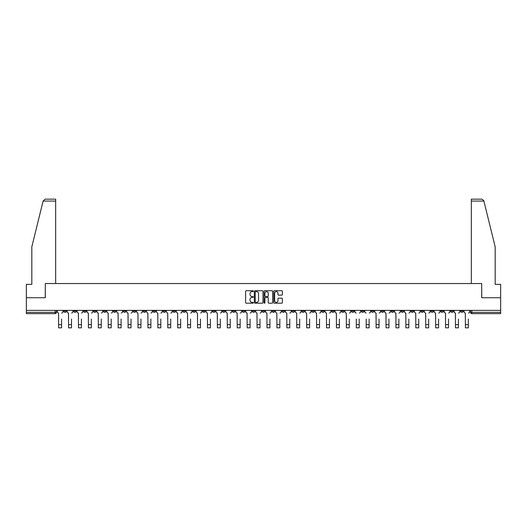 <?xml version="1.0" encoding="UTF-8"?>
<svg xmlns="http://www.w3.org/2000/svg" width="527" height="527" viewBox="0 0 527 527"><rect width="100%" height="100%" fill="white"/><g stroke="black" fill="none" stroke-linecap="round" stroke-linejoin="round"><path stroke-width="0.79" d="M253.322 291.161A0.435 0.435 0 0 0 252.888 290.726L246.254 290.726A0.626 0.626 0 0 0 245.628 291.352L245.628 302.584A0.626 0.626 0 0 0 246.254 303.209L252.888 303.209A0.435 0.435 0 0 0 253.322 302.775A0.435 0.435 0 0 0 252.888 302.333L252.031 302.333A1.996 1.996 0 0 1 250.035 300.337L250.035 299.402A1.996 1.996 0 0 1 252.031 297.406L252.888 297.406A0.435 0.435 0 0 0 253.322 296.964A0.435 0.435 0 0 0 252.888 296.53L252.031 296.53A1.996 1.996 0 0 1 250.035 294.534L250.035 293.598A1.996 1.996 0 0 1 252.031 291.602L252.888 291.602A0.435 0.435 0 0 0 253.322 291.161M391.199 310.383L391.199 311.088L393.748 311.088A1.271 1.271 0 0 1 392.47 312.359A1.271 1.271 0 0 1 391.199 311.088L391.199 310.383M331.674 310.383L331.674 311.088L334.217 311.088A1.271 1.271 0 0 1 332.945 312.359A1.271 1.271 0 0 1 331.674 311.088L331.674 310.383M321.753 310.383L321.753 311.088L324.296 311.088A1.271 1.271 0 0 1 323.025 312.359A1.271 1.271 0 0 1 321.753 311.088L321.753 310.383M262.229 310.383L262.229 311.088L264.771 311.088A1.271 1.271 0 0 1 263.5 312.359A1.271 1.271 0 0 1 262.229 311.088L262.229 310.383M252.308 310.383L252.308 311.088L254.851 311.088A1.271 1.271 0 0 1 253.579 312.359A1.271 1.271 0 0 1 252.308 311.088L252.308 310.383M242.387 310.383L242.387 311.088L244.93 311.088A1.271 1.271 0 0 1 243.658 312.359A1.271 1.271 0 0 1 242.387 311.088L242.387 310.383M222.546 310.383L222.546 311.088L225.088 311.088A1.271 1.271 0 0 1 223.817 312.359A1.271 1.271 0 0 1 222.546 311.088L222.546 310.383M202.704 311.088L202.704 310.383L202.704 311.088A1.271 1.271 0 0 0 203.975 312.359A1.271 1.271 0 0 1 202.704 311.088L205.247 311.088A1.271 1.271 0 0 1 203.975 312.359A1.271 1.271 0 0 0 205.247 311.088L205.247 310.383L205.247 311.088M192.783 311.088L192.783 310.383L192.783 311.088A1.271 1.271 0 0 0 194.055 312.359A1.271 1.271 0 0 1 192.783 311.088L195.326 311.088A1.271 1.271 0 0 1 194.055 312.359M182.862 311.088L182.862 310.383L182.862 311.088A1.271 1.271 0 0 0 184.134 312.359A1.271 1.271 0 0 1 182.862 311.088L185.405 311.088A1.271 1.271 0 0 1 184.134 312.359A1.271 1.271 0 0 0 185.405 311.088L185.405 310.383L185.405 311.088M172.942 310.383L172.942 311.088L175.484 311.088A1.271 1.271 0 0 1 174.213 312.359A1.271 1.271 0 0 1 172.942 311.088L172.942 310.383M163.021 310.383L163.021 311.088L165.564 311.088A1.271 1.271 0 0 1 164.292 312.359A1.271 1.271 0 0 1 163.021 311.088L163.021 310.383M153.1 310.383L153.1 311.088L155.643 311.088A1.271 1.271 0 0 1 154.371 312.359A1.271 1.271 0 0 1 153.1 311.088L153.1 310.383M143.179 311.088L143.179 310.383L143.179 311.088A1.271 1.271 0 0 0 144.451 312.359A1.271 1.271 0 0 1 143.179 311.088L145.722 311.088A1.271 1.271 0 0 1 144.451 312.359M123.331 311.088L123.331 310.383L123.331 311.088A1.271 1.271 0 0 0 124.609 312.359A1.271 1.271 0 0 1 123.331 311.088L125.881 311.088A1.271 1.271 0 0 1 124.609 312.359A1.271 1.271 0 0 0 125.881 311.088L125.881 310.383L125.881 311.088M113.41 311.088L113.41 310.383L113.41 311.088A1.271 1.271 0 0 0 114.682 312.359A1.271 1.271 0 0 1 113.41 311.088L115.96 311.088A1.271 1.271 0 0 1 114.682 312.359A1.271 1.271 0 0 0 115.96 311.088L115.96 310.383L115.96 311.088M103.49 311.088L103.49 310.383L103.49 311.088A1.271 1.271 0 0 0 104.761 312.359A1.271 1.271 0 0 1 103.49 311.088L106.039 311.088A1.271 1.271 0 0 1 104.761 312.359A1.271 1.271 0 0 0 106.039 311.088L106.039 310.383L106.039 311.088M93.569 311.088L93.569 310.383L93.569 311.088A1.271 1.271 0 0 0 94.84 312.359A1.271 1.271 0 0 1 93.569 311.088L96.118 311.088A1.271 1.271 0 0 1 94.84 312.359M83.648 311.088L83.648 310.383L83.648 311.088A1.271 1.271 0 0 0 84.919 312.359A1.271 1.271 0 0 1 83.648 311.088L86.191 311.088A1.271 1.271 0 0 1 84.919 312.359A1.271 1.271 0 0 0 86.191 311.088L86.191 310.383L86.191 311.088M73.727 311.088L73.727 310.383L73.727 311.088A1.271 1.271 0 0 0 74.999 312.359A1.271 1.271 0 0 1 73.727 311.088L76.27 311.088A1.271 1.271 0 0 1 74.999 312.359A1.271 1.271 0 0 0 76.27 311.088L76.27 310.383L76.27 311.088M281.741 295.127A0.626 0.626 0 0 0 282.367 294.501L282.367 291.352A0.626 0.626 0 0 0 281.741 290.726L274.376 290.726A0.626 0.626 0 0 0 273.75 291.352L273.75 302.584A0.626 0.626 0 0 0 274.376 303.209L281.741 303.209A0.626 0.626 0 0 0 282.367 302.584L282.367 298.776A0.626 0.626 0 0 0 281.741 298.15L278.592 298.15A0.626 0.626 0 0 0 277.966 298.776L277.966 300.667A1.667 1.667 0 0 1 276.3 302.333A1.667 1.667 0 0 1 274.626 300.667L274.626 293.269A1.667 1.667 0 0 1 276.3 291.602A1.667 1.667 0 0 1 277.966 293.269L277.966 294.501A0.626 0.626 0 0 0 278.592 295.127L281.741 295.127M43.115 201.064L45.078 199.16L55.671 199.16L55.671 201.064L43.115 201.064L31.818 246.853L31.818 284.376L26.35 284.376L26.35 297.729L45.302 297.729L45.302 283.546L481.698 283.546L481.698 297.729L500.65 297.729L500.65 310.383L26.35 310.383L26.35 312.359L56.429 312.359L56.429 310.383M26.35 297.729L26.35 310.383M262.953 291.352A0.626 0.626 0 0 0 262.327 290.726L254.963 290.726A0.626 0.626 0 0 0 254.337 291.352L254.337 302.584A0.626 0.626 0 0 0 254.963 303.209L262.327 303.209A0.626 0.626 0 0 0 262.953 302.584L262.953 291.352M264.673 290.726L272.037 290.726A0.626 0.626 0 0 1 272.663 291.352L272.663 302.584A0.626 0.626 0 0 1 272.037 303.209L268.882 303.209A0.626 0.626 0 0 1 268.263 302.584L268.263 298.032A0.626 0.626 0 0 0 267.637 297.406L265.542 297.406A0.626 0.626 0 0 0 264.923 298.032L264.923 302.775A0.435 0.435 0 0 1 264.482 303.209A0.435 0.435 0 0 1 264.047 302.775L264.047 291.352A0.626 0.626 0 0 1 264.673 290.726M470.571 310.383L470.571 312.359L500.65 312.359L500.65 313.631L471.843 313.631A1.271 1.271 0 0 1 470.571 312.359A1.271 1.271 0 0 0 471.843 313.631L471.843 310.383M500.65 310.383L500.65 312.359M56.429 312.359A1.271 1.271 0 0 1 55.157 313.631L26.35 313.631L26.35 312.359M463.193 310.383L463.193 311.088A1.271 1.271 0 0 1 461.922 312.359A1.271 1.271 0 0 1 460.651 311.088L463.193 311.088M460.651 310.383L460.651 311.088M453.273 310.383L453.273 311.088A1.271 1.271 0 0 1 452.001 312.359A1.271 1.271 0 0 1 450.73 311.088L453.273 311.088M450.73 310.383L450.73 311.088M443.352 311.088L443.352 310.383L443.352 311.088A1.271 1.271 0 0 1 442.081 312.359A1.271 1.271 0 0 1 440.809 311.088L443.352 311.088A1.271 1.271 0 0 1 442.081 312.359M440.809 310.383L440.809 311.088M433.431 310.383L433.431 311.088A1.271 1.271 0 0 1 432.16 312.359A1.271 1.271 0 0 1 430.882 311.088A1.271 1.271 0 0 0 432.16 312.359M430.882 310.383L430.882 311.088L433.431 311.088M423.51 310.383L423.51 311.088A1.271 1.271 0 0 1 422.239 312.359A1.271 1.271 0 0 1 420.961 311.088L423.51 311.088A1.271 1.271 0 0 1 422.239 312.359M420.961 310.383L420.961 311.088M413.59 310.383L413.59 311.088A1.271 1.271 0 0 1 412.318 312.359A1.271 1.271 0 0 1 411.04 311.088A1.271 1.271 0 0 0 412.318 312.359M411.04 310.383L411.04 311.088L413.59 311.088M403.669 310.383L403.669 311.088A1.271 1.271 0 0 1 402.391 312.359A1.271 1.271 0 0 1 401.119 311.088L403.669 311.088M401.119 310.383L401.119 311.088M393.748 310.383L393.748 311.088A1.271 1.271 0 0 1 392.47 312.359M383.821 310.383L383.821 311.088A1.271 1.271 0 0 1 382.549 312.359A1.271 1.271 0 0 1 381.278 311.088L383.821 311.088M381.278 310.383L381.278 311.088M373.9 310.383L373.9 311.088A1.271 1.271 0 0 1 372.629 312.359A1.271 1.271 0 0 1 371.357 311.088L373.9 311.088M371.357 310.383L371.357 311.088M363.979 310.383L363.979 311.088A1.271 1.271 0 0 1 362.708 312.359A1.271 1.271 0 0 1 361.436 311.088A1.271 1.271 0 0 0 362.708 312.359M361.436 310.383L361.436 311.088L363.979 311.088M354.058 310.383L354.058 311.088A1.271 1.271 0 0 1 352.787 312.359A1.271 1.271 0 0 1 351.516 311.088L354.058 311.088M351.516 310.383L351.516 311.088M344.138 310.383L344.138 311.088A1.271 1.271 0 0 1 342.866 312.359A1.271 1.271 0 0 1 341.595 311.088L344.138 311.088M341.595 310.383L341.595 311.088M334.217 310.383L334.217 311.088M324.296 310.383L324.296 311.088L324.296 310.383M314.375 310.383L314.375 311.088A1.271 1.271 0 0 1 313.104 312.359A1.271 1.271 0 0 1 311.832 311.088L314.375 311.088M311.832 310.383L311.832 311.088M304.454 310.383L304.454 311.088A1.271 1.271 0 0 1 303.183 312.359A1.271 1.271 0 0 1 301.912 311.088L304.454 311.088M301.912 310.383L301.912 311.088M294.534 310.383L294.534 311.088A1.271 1.271 0 0 1 293.262 312.359A1.271 1.271 0 0 1 291.991 311.088L294.534 311.088M291.991 310.383L291.991 311.088M284.613 310.383L284.613 311.088A1.271 1.271 0 0 1 283.342 312.359A1.271 1.271 0 0 1 282.07 311.088L284.613 311.088M282.07 310.383L282.07 311.088M274.692 310.383L274.692 311.088A1.271 1.271 0 0 1 273.421 312.359A1.271 1.271 0 0 1 272.149 311.088L274.692 311.088M272.149 310.383L272.149 311.088M264.771 310.383L264.771 311.088A1.271 1.271 0 0 1 263.5 312.359M254.851 310.383L254.851 311.088M244.93 311.088L244.93 310.383L244.93 311.088A1.271 1.271 0 0 1 243.658 312.359M235.009 310.383L235.009 311.088A1.271 1.271 0 0 1 233.738 312.359A1.271 1.271 0 0 1 232.466 311.088A1.271 1.271 0 0 0 233.738 312.359A1.271 1.271 0 0 0 235.009 311.088L232.466 311.088L232.466 310.383M225.088 311.088L225.088 310.383L225.088 311.088A1.271 1.271 0 0 1 223.817 312.359M215.168 310.383L215.168 311.088A1.271 1.271 0 0 1 213.896 312.359A1.271 1.271 0 0 1 212.625 311.088A1.271 1.271 0 0 0 213.896 312.359M212.625 310.383L212.625 311.088L215.168 311.088M195.326 310.383L195.326 311.088L195.326 310.383M175.484 311.088L175.484 310.383L175.484 311.088A1.271 1.271 0 0 1 174.213 312.359M165.564 311.088L165.564 310.383L165.564 311.088A1.271 1.271 0 0 1 164.292 312.359M155.643 311.088L155.643 310.383L155.643 311.088A1.271 1.271 0 0 1 154.371 312.359M145.722 310.383L145.722 311.088L145.722 310.383M135.801 311.088L135.801 310.383L135.801 311.088A1.271 1.271 0 0 1 134.53 312.359A1.271 1.271 0 0 1 133.252 311.088L135.801 311.088A1.271 1.271 0 0 1 134.53 312.359M133.252 310.383L133.252 311.088M96.118 310.383L96.118 311.088L96.118 310.383M66.349 310.383L66.349 311.088A1.271 1.271 0 0 1 65.078 312.359A1.271 1.271 0 0 1 63.807 311.088A1.271 1.271 0 0 0 65.078 312.359A1.271 1.271 0 0 0 66.349 311.088L66.349 310.383M63.807 310.383L63.807 311.088L66.349 311.088M255.648 291.602A0.435 0.435 0 0 0 255.213 292.037L255.213 301.899A0.435 0.435 0 0 0 255.648 302.333L256.557 302.333A1.996 1.996 0 0 0 258.553 300.337L258.553 293.598A1.996 1.996 0 0 0 256.557 291.602L255.648 291.602M268.263 293.302A1.667 1.667 0 0 0 266.59 291.629A1.667 1.667 0 0 0 264.923 293.302L264.923 295.904A0.626 0.626 0 0 0 265.542 296.53L267.637 296.53A0.626 0.626 0 0 0 268.263 295.904L268.263 293.302M57.291 311.72L57.291 310.383L57.291 311.72A1.271 1.271 0 0 0 58.563 312.992L58.655 319.033M58.563 312.992L58.655 327.84L61.58 327.84L61.58 319.033M62.95 311.72L62.95 310.383L62.95 311.72A1.271 1.271 0 0 1 61.679 312.992M61.58 327.84L58.655 327.84M67.212 311.72L67.212 310.383L67.212 311.72A1.271 1.271 0 0 0 68.484 312.992L68.576 319.033M68.484 312.992L68.576 327.84L71.501 327.84L71.501 319.033M72.871 311.72L72.871 310.383L72.871 311.72A1.271 1.271 0 0 1 71.6 312.992M77.133 311.72L77.133 310.383L77.133 311.72A1.271 1.271 0 0 0 78.404 312.992L78.497 319.033M78.404 312.992L78.497 327.84L81.421 327.84L81.421 319.033M82.792 311.72L82.792 310.383L82.792 311.72A1.271 1.271 0 0 1 81.52 312.992M55.671 283.546L55.671 201.064M45.236 297.729L45.302 283.546M500.65 297.729L500.65 284.376L495.182 284.376L495.182 246.853L483.773 200.609L481.922 199.16L471.329 199.16L471.329 283.546M481.764 297.729L481.698 283.546M71.501 327.84L68.576 327.84M81.421 327.84L78.497 327.84M87.054 311.72L87.054 310.383L87.054 311.72A1.271 1.271 0 0 0 88.325 312.992L88.417 319.033M88.325 312.992L88.417 327.84L91.342 327.84L91.342 319.033M92.712 311.72L92.712 310.383L92.712 311.72A1.271 1.271 0 0 1 91.441 312.992M96.975 311.72L96.975 310.383L96.975 311.72A1.271 1.271 0 0 0 98.246 312.992L98.338 319.033M98.246 312.992L98.338 327.84L101.263 327.84L101.263 319.033M102.633 311.72L102.633 310.383L102.633 311.72A1.271 1.271 0 0 1 101.362 312.992M106.895 311.72L106.895 310.383L106.895 311.72A1.271 1.271 0 0 0 108.167 312.992L108.259 319.033M108.167 312.992L108.259 327.84L111.19 327.84L111.19 319.033M112.554 311.72L112.554 310.383L112.554 311.72A1.271 1.271 0 0 1 111.283 312.992M91.342 327.84L88.417 327.84M101.263 327.84L98.338 327.84M111.19 327.84L108.259 327.84M116.816 311.72L116.816 310.383L116.816 311.72A1.271 1.271 0 0 0 118.088 312.992L118.18 319.033M118.088 312.992L118.18 327.84L121.111 327.84L121.111 319.033M122.475 311.72L122.475 310.383L122.475 311.72A1.271 1.271 0 0 1 121.203 312.992M121.111 327.84L118.18 327.84M126.737 311.72L126.737 310.383L126.737 311.72A1.271 1.271 0 0 0 128.008 312.992L128.107 319.033M128.008 312.992L128.107 327.84L131.032 327.84L131.032 319.033M132.396 311.72L132.396 310.383L132.396 311.72A1.271 1.271 0 0 1 131.124 312.992M131.032 327.84L128.107 327.84M136.658 311.72L136.658 310.383L136.658 311.72A1.271 1.271 0 0 0 137.929 312.992L138.028 319.033M137.929 312.992L138.028 327.84L140.953 327.84L140.953 319.033M142.316 311.72L142.316 310.383L142.316 311.72A1.271 1.271 0 0 1 141.045 312.992M140.953 327.84L138.028 327.84M146.578 311.72L146.578 310.383L146.578 311.72A1.271 1.271 0 0 0 147.85 312.992L147.949 319.033M147.85 312.992L147.949 327.84L150.874 327.84L150.874 319.033M152.237 311.72L152.237 310.383L152.237 311.72A1.271 1.271 0 0 1 150.966 312.992M150.874 327.84L147.949 327.84M156.499 311.72L156.499 310.383L156.499 311.72A1.271 1.271 0 0 0 157.771 312.992L157.869 319.033M157.771 312.992L157.869 327.84L160.794 327.84L160.794 319.033M162.158 311.72L162.158 310.383L162.158 311.72A1.271 1.271 0 0 1 160.887 312.992M160.794 327.84L157.869 327.84M166.42 311.72L166.42 310.383L166.42 311.72A1.271 1.271 0 0 0 167.691 312.992L167.79 319.033M167.691 312.992L167.79 327.84L170.715 327.84L170.715 319.033M172.079 311.72L172.079 310.383L172.079 311.72A1.271 1.271 0 0 1 170.807 312.992M170.715 327.84L167.79 327.84M176.341 311.72L176.341 310.383L176.341 311.72A1.271 1.271 0 0 0 177.612 312.992L177.711 319.033M177.612 312.992L177.711 327.84L180.636 327.84L180.636 319.033M181.999 311.72L181.999 310.383L181.999 311.72A1.271 1.271 0 0 1 180.728 312.992M180.636 327.84L177.711 327.84M186.262 311.72L186.262 310.383L186.262 311.72A1.271 1.271 0 0 0 187.533 312.992L187.632 319.033M187.533 312.992L187.632 327.84L190.557 327.84L190.557 319.033M191.92 311.72L191.92 310.383L191.92 311.72A1.271 1.271 0 0 1 190.649 312.992M190.557 327.84L187.632 327.84M196.182 311.72L196.182 310.383L196.182 311.72A1.271 1.271 0 0 0 197.454 312.992L197.553 319.033M197.454 312.992L197.553 327.84L200.477 327.84L200.477 319.033M201.841 311.72L201.841 310.383L201.841 311.72A1.271 1.271 0 0 1 200.57 312.992M200.477 327.84L197.553 327.84M206.103 311.72L206.103 310.383L206.103 311.72A1.271 1.271 0 0 0 207.374 312.992L207.473 319.033M207.374 312.992L207.473 327.84L210.398 327.84L210.398 319.033M211.762 311.72L211.762 310.383L211.762 311.72A1.271 1.271 0 0 1 210.49 312.992M210.398 327.84L207.473 327.84M216.024 311.72L216.024 310.383L216.024 311.72A1.271 1.271 0 0 0 217.295 312.992L217.394 319.033M217.295 312.992L217.394 327.84L220.319 327.84L220.319 319.033M221.683 311.72L221.683 310.383L221.683 311.72A1.271 1.271 0 0 1 220.411 312.992M220.319 327.84L217.394 327.84M225.945 311.72L225.945 310.383L225.945 311.72A1.271 1.271 0 0 0 227.216 312.992L227.315 319.033M227.216 312.992L227.315 327.84L230.24 327.84L230.24 319.033M231.603 311.72L231.603 310.383L231.603 311.72A1.271 1.271 0 0 1 230.332 312.992M230.24 327.84L227.315 327.84M235.865 311.72L235.865 310.383L235.865 311.72A1.271 1.271 0 0 0 237.137 312.992L237.236 319.033M237.137 312.992L237.236 327.84L240.16 327.84L240.16 319.033M241.531 311.72L241.531 310.383L241.531 311.72A1.271 1.271 0 0 1 240.253 312.992M240.16 327.84L237.236 327.84M245.786 311.72L245.786 310.383L245.786 311.72A1.271 1.271 0 0 0 247.058 312.992L247.156 319.033M247.058 312.992L247.156 327.84L250.081 327.84L250.081 319.033M251.451 311.72L251.451 310.383L251.451 311.72A1.271 1.271 0 0 1 250.173 312.992M250.081 327.84L247.156 327.84M255.707 311.72L255.707 310.383L255.707 311.72A1.271 1.271 0 0 0 256.978 312.992L257.077 319.033M256.978 312.992L257.077 327.84L260.002 327.84L260.002 319.033M261.372 311.72L261.372 310.383L261.372 311.72A1.271 1.271 0 0 1 260.101 312.992M260.002 327.84L257.077 327.84M265.628 311.72L265.628 310.383L265.628 311.72A1.271 1.271 0 0 0 266.899 312.992L266.998 319.033M266.899 312.992L266.998 327.84L269.923 327.84L269.923 319.033M271.293 311.72L271.293 310.383L271.293 311.72A1.271 1.271 0 0 1 270.022 312.992M269.923 327.84L266.998 327.84M275.549 311.72L275.549 310.383L275.549 311.72A1.271 1.271 0 0 0 276.827 312.992L276.919 319.033M276.827 312.992L276.919 327.84L279.844 327.84L279.844 319.033M281.214 311.72L281.214 310.383L281.214 311.72A1.271 1.271 0 0 1 279.942 312.992M279.844 327.84L276.919 327.84M285.469 311.72L285.469 310.383L285.469 311.72A1.271 1.271 0 0 0 286.747 312.992L286.84 319.033M286.747 312.992L286.84 327.84L289.764 327.84L289.764 319.033M291.135 311.72L291.135 310.383L291.135 311.72A1.271 1.271 0 0 1 289.863 312.992M289.764 327.84L286.84 327.84M295.397 311.72L295.397 310.383L295.397 311.72A1.271 1.271 0 0 0 296.668 312.992L296.76 319.033M296.668 312.992L296.76 327.84L299.685 327.84L299.685 319.033M301.055 311.72L301.055 310.383L301.055 311.72A1.271 1.271 0 0 1 299.784 312.992M299.685 327.84L296.76 327.84M305.317 311.72L305.317 310.383L305.317 311.72A1.271 1.271 0 0 0 306.589 312.992L306.681 319.033M306.589 312.992L306.681 327.84L309.606 327.84L309.606 319.033M310.976 311.72L310.976 310.383L310.976 311.72A1.271 1.271 0 0 1 309.705 312.992M309.606 327.84L306.681 327.84M315.238 311.72L315.238 310.383L315.238 311.72A1.271 1.271 0 0 0 316.51 312.992L316.602 319.033M316.51 312.992L316.602 327.84L319.527 327.84L319.527 319.033M320.897 311.72L320.897 310.383L320.897 311.72A1.271 1.271 0 0 1 319.625 312.992M319.527 327.84L316.602 327.84M325.159 311.72L325.159 310.383L325.159 311.72A1.271 1.271 0 0 0 326.43 312.992L326.523 319.033M326.43 312.992L326.523 327.84L329.447 327.84L329.447 319.033M330.818 311.72L330.818 310.383L330.818 311.72A1.271 1.271 0 0 1 329.546 312.992M329.447 327.84L326.523 327.84M335.08 311.72L335.08 310.383L335.08 311.72A1.271 1.271 0 0 0 336.351 312.992L336.443 319.033M336.351 312.992L336.443 327.84L339.368 327.84L339.368 319.033M340.738 311.72L340.738 310.383L340.738 311.72A1.271 1.271 0 0 1 339.467 312.992M339.368 327.84L336.443 327.84M345.001 311.72L345.001 310.383L345.001 311.72A1.271 1.271 0 0 0 346.272 312.992L346.364 319.033M346.272 312.992L346.364 327.84L349.289 327.84L349.289 319.033M350.659 311.72L350.659 310.383L350.659 311.72A1.271 1.271 0 0 1 349.388 312.992M349.289 327.84L346.364 327.84M356.285 327.84L359.21 327.84L356.285 327.84L356.285 319.033M356.193 312.992L356.193 312.992A1.271 1.271 0 0 1 354.921 311.72L354.921 310.383L354.921 311.72M359.21 319.033L359.21 327.84M359.309 312.992A1.271 1.271 0 0 0 360.58 311.72L360.58 310.383L360.58 311.72M366.206 327.84L369.131 327.84L366.206 327.84L366.206 319.033M366.113 312.992L366.113 312.992A1.271 1.271 0 0 1 364.842 311.72L364.842 310.383L364.842 311.72M369.131 319.033L369.131 327.84M369.229 312.992A1.271 1.271 0 0 0 370.501 311.72L370.501 310.383L370.501 311.72M374.763 311.72L374.763 310.383L374.763 311.72A1.271 1.271 0 0 0 376.034 312.992L376.126 319.033M376.034 312.992L376.126 327.84L379.051 327.84L379.051 319.033M380.422 311.72L380.422 310.383L380.422 311.72A1.271 1.271 0 0 1 379.15 312.992M379.051 327.84L376.126 327.84M384.684 311.72L384.684 310.383L384.684 311.72A1.271 1.271 0 0 0 385.955 312.992L386.047 319.033M385.955 312.992L386.047 327.84L388.972 327.84L388.972 319.033M390.342 311.72L390.342 310.383L390.342 311.72A1.271 1.271 0 0 1 389.071 312.992M388.972 327.84L386.047 327.84M394.604 311.72L394.604 310.383L394.604 311.72A1.271 1.271 0 0 0 395.876 312.992L395.968 319.033M395.876 312.992L395.968 327.84L398.893 327.84L398.893 319.033M400.263 311.72L400.263 310.383L400.263 311.72A1.271 1.271 0 0 1 398.992 312.992M398.893 327.84L395.968 327.84M404.525 311.72L404.525 310.383L404.525 311.72A1.271 1.271 0 0 0 405.797 312.992L405.889 319.033M405.797 312.992L405.889 327.84L408.82 327.84L408.82 319.033M410.184 311.72L410.184 310.383L410.184 311.72A1.271 1.271 0 0 1 408.912 312.992M408.82 327.84L405.889 327.84M414.446 311.72L414.446 310.383L414.446 311.72A1.271 1.271 0 0 0 415.717 312.992L415.81 319.033M415.717 312.992L415.81 327.84L418.741 327.84L418.741 319.033M420.105 311.72L420.105 310.383L420.105 311.72A1.271 1.271 0 0 1 418.833 312.992M424.367 311.72L424.367 310.383L424.367 311.72A1.271 1.271 0 0 0 425.638 312.992L425.737 319.033M425.638 312.992L425.737 327.84L428.662 327.84L428.662 319.033M430.025 311.72L430.025 310.383L430.025 311.72A1.271 1.271 0 0 1 428.754 312.992M434.288 311.72L434.288 310.383L434.288 311.72A1.271 1.271 0 0 0 435.559 312.992L435.658 319.033M435.559 312.992L435.658 327.84L438.583 327.84L438.583 319.033M439.946 311.72L439.946 310.383L439.946 311.72A1.271 1.271 0 0 1 438.675 312.992M444.208 311.72L444.208 310.383L444.208 311.72A1.271 1.271 0 0 0 445.48 312.992L445.578 319.033M445.48 312.992L445.578 327.84L448.503 327.84L448.503 319.033M449.867 311.72L449.867 310.383L449.867 311.72A1.271 1.271 0 0 1 448.596 312.992M454.129 311.72L454.129 310.383L454.129 311.72A1.271 1.271 0 0 0 455.4 312.992L455.499 319.033M455.4 312.992L455.499 327.84L458.424 327.84L458.424 319.033M459.788 311.72L459.788 310.383L459.788 311.72A1.271 1.271 0 0 1 458.516 312.992M418.741 327.84L415.81 327.84M428.662 327.84L425.737 327.84M438.583 327.84L435.658 327.84M448.503 327.84L445.578 327.84M458.424 327.84L455.499 327.84M464.05 311.72L464.05 310.383L464.05 311.72A1.271 1.271 0 0 0 465.321 312.992L465.42 319.033M465.321 312.992L465.42 327.84L468.345 327.84L468.345 319.033M469.709 311.72L469.709 310.383L469.709 311.72A1.271 1.271 0 0 1 468.437 312.992M468.345 327.84L465.42 327.84M55.157 310.383L55.157 313.631M61.58 324.632L58.655 324.632M483.885 201.064L471.329 201.064M71.501 324.632L68.576 324.632M81.421 324.632L78.497 324.632M91.342 324.632L88.417 324.632M101.263 324.632L98.338 324.632M111.19 324.632L108.259 324.632M121.111 324.632L118.18 324.632M131.032 324.632L128.107 324.632M140.953 324.632L138.028 324.632M150.874 324.632L147.949 324.632M160.794 324.632L157.869 324.632M170.715 324.632L167.79 324.632M180.636 324.632L177.711 324.632M190.557 324.632L187.632 324.632M200.477 324.632L197.553 324.632M210.398 324.632L207.473 324.632M220.319 324.632L217.394 324.632M230.24 324.632L227.315 324.632M240.16 324.632L237.236 324.632M250.081 324.632L247.156 324.632M260.002 324.632L257.077 324.632M269.923 324.632L266.998 324.632M279.844 324.632L276.919 324.632M289.764 324.632L286.84 324.632M299.685 324.632L296.76 324.632M309.606 324.632L306.681 324.632M319.527 324.632L316.602 324.632M329.447 324.632L326.523 324.632M339.368 324.632L336.443 324.632M349.289 324.632L346.364 324.632M359.21 324.632L356.285 324.632M369.131 324.632L366.206 324.632M379.051 324.632L376.126 324.632M388.972 324.632L386.047 324.632M398.893 324.632L395.968 324.632M408.82 324.632L405.889 324.632M418.741 324.632L415.81 324.632M428.662 324.632L425.737 324.632M438.583 324.632L435.658 324.632M448.503 324.632L445.578 324.632M458.424 324.632L455.499 324.632M468.345 324.632L465.42 324.632"/></g></svg>
